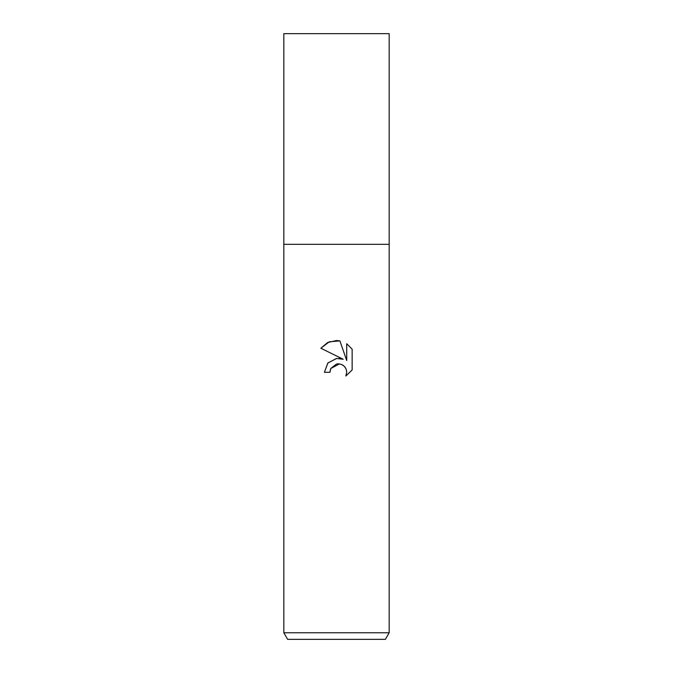 <?xml version="1.0" encoding="UTF-8"?>
<svg xmlns="http://www.w3.org/2000/svg" width="673" height="673" viewBox="0 0 673 673"><rect width="100%" height="100%" fill="white"/><g stroke="black" fill="none" stroke-linecap="round" stroke-linejoin="round"><path stroke-width="1.01" d="M283.829 632.763L283.829 244.324L389.171 244.324L389.171 632.763L283.829 632.763L287.632 639.35L385.368 639.35L389.171 632.763M343.205 359.264L320.853 348.235L327.658 342.523L336.5 340.53L339.899 340.891L346.721 360.551L346.721 343.71L352.147 349.194L352.147 369.973L345.855 376.005L346.746 372.236L346.107 369.014L344.282 366.289L341.556 364.463L338.334 363.824L336.5 364.026L330.805 368.476L329.921 372.287L324.386 372.287L327.818 363.058L336.5 358.448L343.205 359.264L338.999 358.356M329.921 372.287L330.485 369.208M344.955 367.046L346.107 369.014L346.746 372.236L345.855 376.005L352.147 369.973M336.811 358.406L327.919 362.949L324.386 372.287M330.805 368.476L339.461 363.9M342.044 364.69L343.407 365.532M352.147 349.194L346.721 343.71M339.899 340.891L329.257 341.817L320.853 348.235M336.5 244.324L389.171 244.324L389.171 33.65L283.829 33.65L283.829 244.324L336.5 244.324"/></g></svg>
